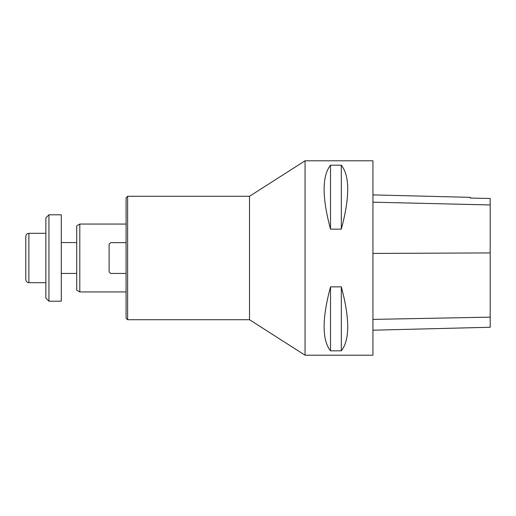 <?xml version="1.0" encoding="UTF-8"?>
<svg xmlns="http://www.w3.org/2000/svg" width="516" height="516" viewBox="0 0 516 516"><rect width="100%" height="100%" fill="white"/><g stroke="black" fill="none" stroke-linecap="round" stroke-linejoin="round"><path stroke-width="0.77" d="M127.626 319.714L126.085 318.172L126.085 197.828L127.626 196.286L127.626 319.714L249.512 319.714L305.059 355.202L372.945 355.202L372.945 160.799L305.059 160.799L305.059 355.202M127.626 196.286L249.512 196.286L249.512 319.714M330.517 165.178L341.315 165.178C349.848 176.053 349.848 197.376 341.315 229.149L330.517 229.149C321.978 197.376 321.978 176.053 330.517 165.178L330.517 229.149M330.517 286.851L341.315 286.851C349.848 318.624 349.848 339.947 341.315 350.822L330.517 350.822C321.978 339.947 321.978 318.624 330.517 286.851L330.517 350.822M372.945 330.201L490.2 327.254L490.2 198.492L470.295 198.054L470.295 197.344L372.945 194.893M490.2 198.492L470.295 198.054M341.315 286.851L341.315 350.822M341.315 165.178L341.315 229.149M79.799 291.94L79.799 224.06L76.716 225.84L76.716 290.16L79.799 291.94L126.085 291.94M28.883 282.684C27.013 282.504 25.981 281.472 25.8 279.601L25.8 236.399C25.981 234.528 27.013 233.496 28.883 233.316L28.883 282.684L45.859 282.684M48.943 214.798L48.943 301.202L61.288 301.202L61.288 214.798L48.943 214.798L45.859 217.887L45.859 298.113L48.943 301.202M126.085 242.649L110.656 242.649L109.115 244.191L109.115 271.887L110.656 273.428L126.091 273.428M490.2 317.14L372.945 319.398M490.2 252.924L372.945 253.433M490.2 204.942L372.945 202.188M249.512 196.286L305.059 160.799M79.799 224.06L126.085 224.06M61.288 273.428L76.716 273.428M61.288 242.572L76.716 242.572M28.883 233.316L45.859 233.316"/></g></svg>
